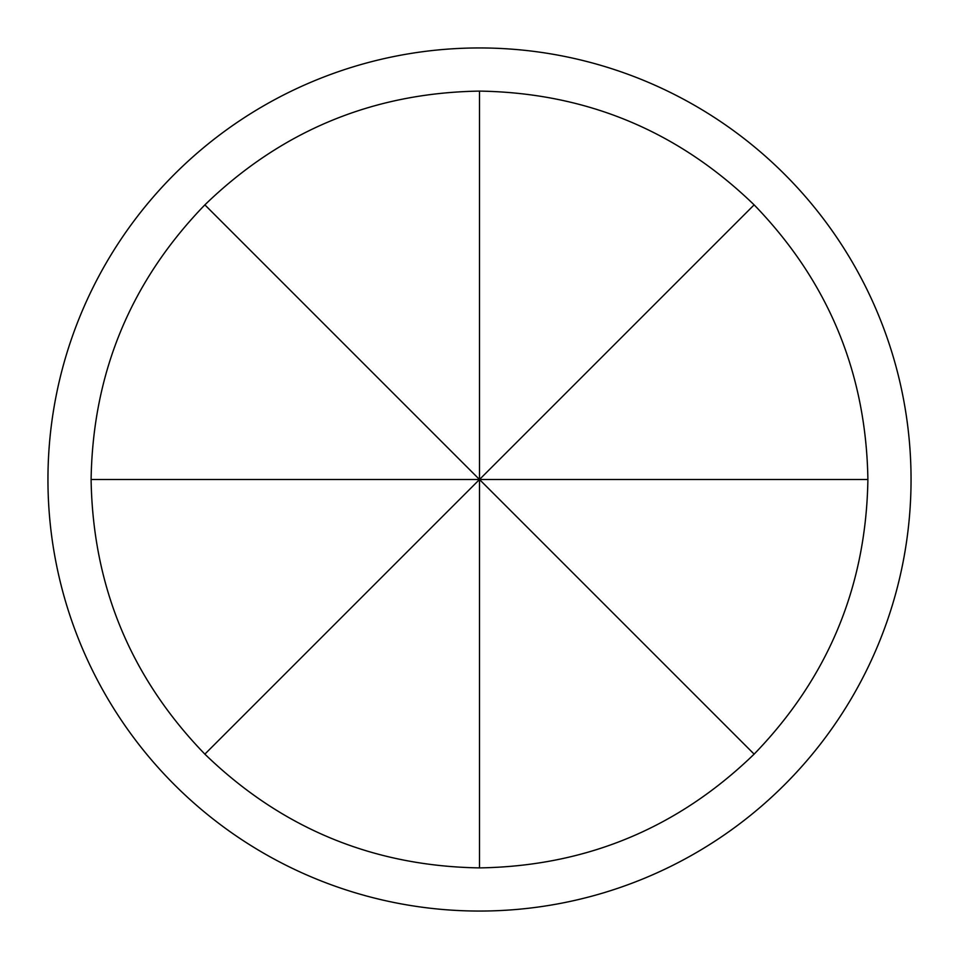 <?xml version="1.0" encoding="UTF-8"?>
<svg xmlns="http://www.w3.org/2000/svg" width="959" height="959" viewBox="0 0 959 959"><rect width="100%" height="100%" fill="white"/><g stroke="black" fill="none" stroke-linecap="round" stroke-linejoin="round"><path stroke-width="1.44" d="M204.866 204.866C281.407 130.724 372.955 92.807 479.5 91.105L479.5 479.5L754.134 754.134C677.593 828.276 586.045 866.193 479.5 867.895C372.955 866.193 281.407 828.276 204.866 754.134C130.724 677.593 92.807 586.045 91.105 479.5C92.807 372.955 130.724 281.407 204.866 204.866L479.5 479.5L91.105 479.5M911.05 479.5A431.55 431.55 0 0 1 479.5 911.05A431.55 431.55 0 0 1 47.95 479.5A431.55 431.55 0 0 1 479.5 47.95A431.55 431.55 0 0 1 911.05 479.5M479.5 91.105C586.045 92.807 677.593 130.724 754.134 204.866L204.866 754.134M479.5 867.895L479.5 479.5L867.895 479.5C866.193 586.045 828.276 677.593 754.134 754.134M754.134 204.866C828.276 281.407 866.193 372.955 867.895 479.5"/></g></svg>
